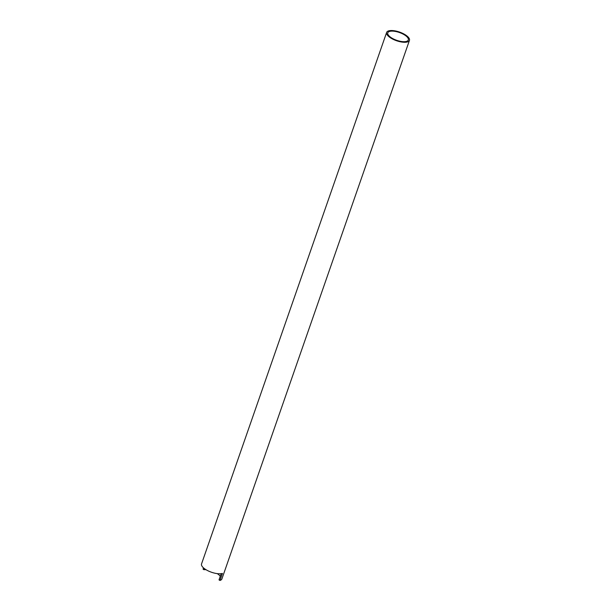 <?xml version="1.0" encoding="UTF-8"?>
<svg xmlns="http://www.w3.org/2000/svg" width="611" height="611" viewBox="0 0 611 611"><rect width="100%" height="100%" fill="white"/><g stroke="black" fill="none" stroke-linecap="round" stroke-linejoin="round"><path stroke-width="0.92" d="M404.742 41.67A10.876 4.124 -160.8 0 1 393.079 38.753A10.876 4.124 -160.8 0 1 387.771 32.826A10.876 4.124 -160.8 0 1 391.346 31.138A10.876 4.124 -160.8 0 1 403.008 34.056A10.876 4.124 -160.8 0 1 408.316 39.982A10.876 4.124 -160.8 0 1 404.742 41.67M203.486 567.863L203.066 569.085L203.807 569.666A10.876 4.124 -160.8 0 1 206.037 569.719M390.605 30.55A12.083 4.583 -160.8 0 1 403.558 33.796A12.083 4.583 -160.8 0 1 409.454 40.379A12.083 4.583 -160.8 0 1 405.483 42.258A12.083 4.583 -160.8 0 1 392.529 39.012A12.083 4.583 -160.8 0 1 386.633 32.429A12.083 4.583 -160.8 0 1 390.605 30.55M386.633 32.429L201.546 563.922A12.083 4.583 19.2 0 0 207.442 570.506A12.083 4.583 19.2 0 0 220.395 573.752A12.083 4.583 19.2 0 0 222.419 573.408L219.968 580.45A12.083 4.583 -160.8 0 0 221.915 578.907L409.454 40.379M221.19 573.676L219.021 579.9L219.968 580.45M217.249 573.622A10.876 4.124 -160.8 0 1 220.266 576.333M204.227 568.474L203.807 569.666"/></g></svg>

